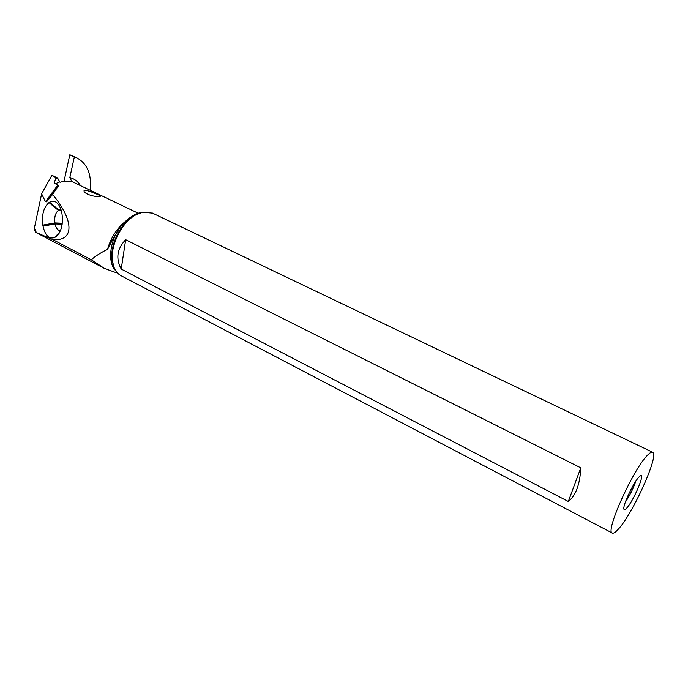 <?xml version="1.0" encoding="UTF-8"?>
<svg xmlns="http://www.w3.org/2000/svg" width="688" height="688" viewBox="0 0 688 688"><rect width="100%" height="100%" fill="white"/><g stroke="black" fill="none" stroke-linecap="round" stroke-linejoin="round"><path stroke-width="1.03" d="M74.347 156.95L69.789 154.826L74.347 156.95L69.849 177.53L71.819 181.494L64.027 181.202L60.019 182.277L57.74 178.321L55.479 179.224C54.421 181.907 54.412 183.438 55.444 183.799L57.878 184.995L58.325 185.958L52.632 194.463L46.775 201.575L58.205 186.19M69.789 154.826L64.061 181.193M74.588 157.002L76.781 157.853C87.247 163.555 91.745 174.313 90.291 190.12M112.342 239.682L107.569 249.228C100.207 253.046 94.789 256.564 91.306 259.78L52.813 239.622L36.326 232.561L34.4 228.029L35.552 232.26M72.515 155.866L70.038 154.877M91.306 259.78L104.387 268.406L116.272 272.732M36.326 232.561L35.363 232.183M58.325 185.958L46.535 201.833L45.468 201.696L41.624 193.835L34.4 228.029M41.624 193.835L51.781 175.492L56.321 177.693L55.479 179.224M56.321 177.693L51.781 175.492M52.813 239.622C74.399 241.454 74.364 220.822 52.632 194.463M98.281 196.665C100.027 196.759 100.629 196.519 100.087 195.951C100.156 195.134 86.456 189.759 85.553 190.507L83.97 190.86L84.306 192.081C86.877 194.188 90.549 195.616 95.331 196.364L98.281 196.665M110.08 244.911L111.929 240.602L119.97 227.298C109.435 241.961 107.569 262.868 115.704 270.711M119.97 227.298C126.566 219.24 133.481 214.312 140.696 212.506L142.631 212.179M152.521 213.134L142.588 212.196L135.682 214.94C121.604 222.473 110.003 245.797 112.522 261.466C113.563 268.483 116.435 273.239 121.114 275.733L612.303 533.019M647.855 454.88C650.031 452.687 651.613 451.801 652.602 452.222C659.887 453.822 632.805 514.065 618.134 529.382C615.45 532.323 613.533 533.553 612.363 533.054C604.546 532.572 633.751 467.892 647.855 454.88M125.68 239.708L580.801 467.831C579.975 484.378 575.813 495.592 568.314 501.483L121.217 269.06C115.584 258.464 117.072 248.678 125.68 239.708L121.217 269.06M639.023 477.008C633.94 481.91 623.405 503.762 623.827 508.518C623.887 510.221 624.79 510.143 626.544 508.286C633.674 501.053 646.324 470.841 639.917 476.191L639.023 477.008M625.366 502.128C629.769 495.618 633.244 488.652 635.798 481.222M568.314 501.483L580.801 467.831M49.003 202.573C43.662 207.2 41.607 214.725 42.845 225.131L43.026 226.137C45.15 235.459 48.968 239.278 54.507 237.592L55.676 236.913C61.163 232.432 63.287 224.838 62.032 214.123L61.851 213.091C61.017 208.67 59.495 205.359 57.276 203.149C54.782 200.87 52.211 200.561 49.553 202.212L49.003 202.573L58.385 210.399C55.375 212.945 54.223 217.124 54.911 222.929L55.092 223.935C55.857 227.719 57.345 229.921 59.546 230.54L60.492 230.575L59.546 230.54M57.259 177.771L57.74 178.321M60.948 209.479L58.385 210.399L61.275 210.545M80.281 185.296C77.71 181.288 74.235 178.699 69.849 177.53M59.4 181.985L55.444 183.799M107.569 249.228C110.845 237.816 116.659 228.674 125.001 221.785M138.193 213.22L71.208 181.202M141.324 212.489L134.581 215.163C120.873 222.499 109.59 245.186 112.041 260.451L114.07 267.529M45.468 201.696L57.878 184.995M56.863 177.685L52.322 175.492M43.026 226.137L55.092 223.935L62.178 224.228M62.307 223.239L54.911 222.929L42.845 225.131M61.163 210.158L58.944 210.046L49.553 202.212M55.676 236.913L59.168 233.206M55.117 237.257L59.555 232.544M35.415 232.209L104.387 268.397M72.24 155.729L76.781 157.853M34.692 230.231L35.621 232.424M142.184 212.282L135.682 214.94M112.522 261.466L114.234 267.924M652.602 452.222L152.323 213.031M59.039 205.351L57.276 203.149M59.813 232.062L54.507 237.592"/></g></svg>
